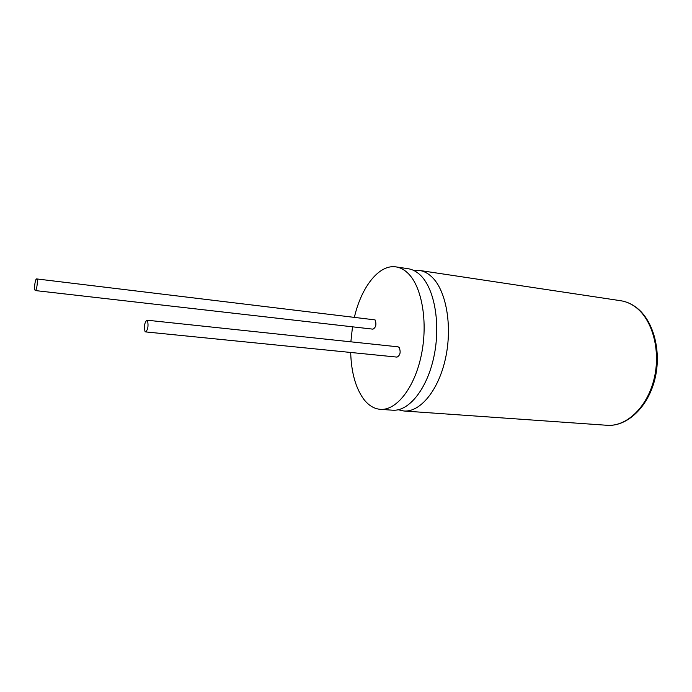 <?xml version="1.0" encoding="UTF-8"?>
<svg xmlns="http://www.w3.org/2000/svg" width="692" height="692" viewBox="0 0 692 692"><rect width="100%" height="100%" fill="white"/><g stroke="black" fill="none" stroke-linecap="round" stroke-linejoin="round"><path stroke-width="1.04" d="M350.688 352.462C351.276 372.253 355.576 387.771 363.585 399.007C368.386 405.33 373.965 408.782 380.315 409.335L392.554 410.2C408.747 411.636 427.102 389.146 433.927 356.614C440.865 324.141 434.533 288.564 420.407 275.2C416.601 271.541 412.518 269.387 408.159 268.721L396.023 266.896C379.13 264.102 361.423 286.877 354.46 316.997M398.255 409.75L403.877 410.996C420.269 412.441 438.789 390.115 445.631 357.816C452.577 325.569 446.106 290.207 431.791 276.887C427.933 273.236 423.798 271.082 419.387 270.416L413.626 270.399M147.595 320.846L146.894 320.188C144.645 322.368 143.997 326.053 144.931 331.234L145.649 331.909C147.898 329.712 148.546 326.027 147.595 320.846M145.649 331.909L397.035 357.107C400.236 355.307 400.953 352.09 399.18 347.453L398.099 346.83L146.894 320.188M37.048 279.473L36.624 278.919C35.413 278.487 33.969 287.613 34.868 289.974L35.301 290.562C36.503 291.003 37.956 281.8 37.048 279.473M35.301 290.562L372.979 329.158C375.972 327.402 376.664 324.314 375.055 319.894L36.624 278.919M380.315 409.335C396.291 410.763 414.465 388.091 421.281 355.316C428.201 322.602 422.016 286.791 408.107 273.383C404.353 269.707 400.331 267.553 396.023 266.896M352.496 326.823L350.861 341.822M636.432 307.585C653.559 320.387 661.993 351.83 654.684 379.934C647.504 408.055 626.424 426.869 607.014 425.286C626.303 426.877 647.089 407.519 654.018 379.199C661.068 350.93 652.539 319.47 635.446 307.023C630.844 303.615 625.94 301.522 620.75 300.735C626.061 301.548 631.078 303.667 635.81 307.11M419.387 270.416L620.75 300.735M403.877 410.996L607.014 425.286"/></g></svg>
